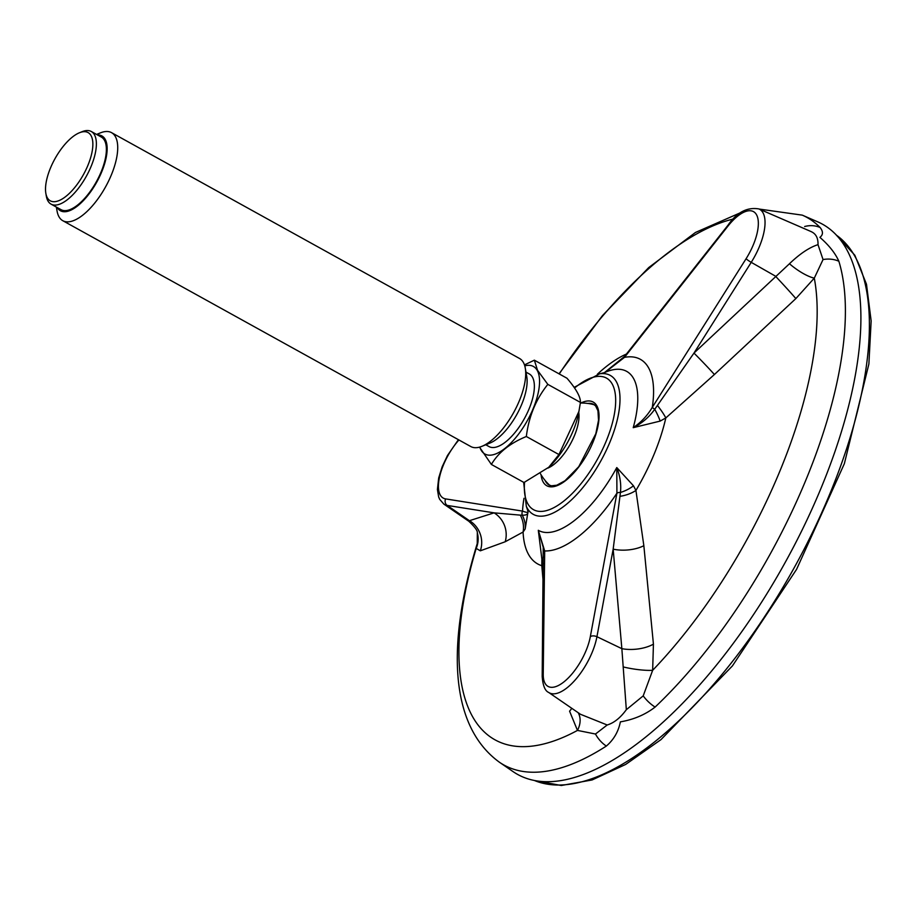 <?xml version="1.0" encoding="UTF-8"?>
<svg xmlns="http://www.w3.org/2000/svg" width="917" height="917" viewBox="0 0 917 917"><rect width="100%" height="100%" fill="white"/><g stroke="black" fill="none" stroke-linecap="round" stroke-linejoin="round"><path stroke-width="1.38" d="M525.98 372.119L529.281 373.941A41.517 17.343 119 0 1 532.456 377.231A41.517 17.343 119 0 1 521.67 423.218A41.517 17.343 119 0 1 489.07 446.59L485.769 444.756M524.765 365.872A50.057 20.919 119 0 1 537.247 370.434A50.057 20.919 119 0 1 518.919 433.649A50.057 20.919 119 0 1 479.832 447.049M111.553 132.656L519.549 358.49A50.32 21.034 119 0 1 523.401 362.479A50.32 21.034 119 0 1 525.281 368.107L526.759 376.589A42.778 17.87 119 0 1 516.81 414.495A42.778 17.87 119 0 1 489.976 443.049L481.998 446.292A50.32 21.034 119 0 1 470.799 446.545L62.803 220.71A50.32 21.034 -61 0 0 102.326 192.375A50.32 21.034 -61 0 0 115.404 136.644A50.32 21.034 -61 0 0 111.553 132.656A50.32 21.034 -61 0 0 100.354 132.896L96.583 134.432M547.827 384.372L580.438 402.414C580.633 396.969 576.151 388.9 566.97 378.228L534.359 360.175L537.522 370.296L547.827 384.372C535.952 399.193 528.788 416.57 526.335 436.503C509.967 443.243 498.321 452.562 491.386 464.449L479.499 447.141M534.359 360.175L524.467 364.897M580.438 402.414L578.914 411.435L558.946 454.557L548.779 467.246L523.985 482.502L491.386 464.449M578.925 411.435L578.409 414.003A50.057 20.919 119 0 1 549.1 466.948A50.057 20.919 119 0 1 548.286 467.716M578.73 412.386A35.992 15.039 119 0 1 570.317 444.16A35.992 15.039 119 0 1 547.862 468.106M540.503 473.814A47.306 47.306 0 0 0 549.157 484.784A46.102 19.257 -61 0 0 549.913 485.425M594.503 404.89A46.102 19.257 -61 0 0 593.551 404.58A47.306 47.306 0 0 0 580.346 403.056M558.946 454.557L526.335 436.503M525.281 368.107A50.32 21.034 119 0 1 513.577 412.696A50.32 21.034 119 0 1 481.998 446.292M56.373 207.082L57.072 211.093A50.32 21.034 -61 0 0 58.963 216.721A50.32 21.034 -61 0 0 62.803 220.71M57.312 207.597A42.778 17.87 -61 0 0 96.812 182.013A42.778 17.87 -61 0 0 97.523 134.948M91.287 131.498L101.283 137.034A41.517 17.343 119 0 1 104.458 140.324A41.517 17.343 119 0 1 93.683 186.311A41.517 17.343 119 0 1 61.072 209.684L51.077 204.147A41.517 17.343 -61 0 0 83.676 180.775A41.517 17.343 -61 0 0 94.462 134.788A41.517 17.343 -61 0 0 91.287 131.498A41.517 17.343 -61 0 0 82.049 131.704L79.389 132.782A38.995 16.3 -61 0 0 54.917 158.824A38.995 16.3 -61 0 0 45.85 193.384A38.995 16.3 -61 0 0 47.306 197.74A38.995 16.3 -61 0 0 85.453 170.757A38.995 16.3 -61 0 0 79.389 132.782M45.85 193.384L46.343 196.215A41.517 17.343 -61 0 0 47.902 200.857A41.517 17.343 -61 0 0 51.077 204.147M593.758 404.397A46.102 19.257 -61 0 0 593.425 404.225A46.102 19.257 -61 0 0 588.485 403.365A46.102 19.257 -61 0 0 587.763 403.446M545.122 480.485A46.102 19.257 -61 0 0 548.79 484.864A46.102 19.257 -61 0 0 549.111 485.059M657.478 405.497A25.16 4.745 -130.3 0 1 665.811 417.946L660.137 421.098L633.223 427.666C641.098 422.324 647.459 415.55 652.296 407.366A5.032 0.619 32.3 0 0 654.727 409.291L693.974 353.079L751.229 262.342A44.429 18.569 -61 0 0 758.909 208.938C747.103 206.944 736.798 212.377 727.995 225.215L624.523 356.461L604.349 372.68M543.231 547.277L542.199 676.425C542.864 685.572 545.007 690.902 548.653 692.427A44.429 18.569 -61 0 0 575.589 679.52A44.429 18.569 -61 0 0 596.933 636.707L613.164 549.134L620.442 492.463A25.16 14.649 158.8 0 0 633.475 485.792L635.928 490.446L643.849 545.695L653.431 644.135L652.652 670.304L643.207 695.877L626.334 709.689L621.852 648.663A25.16 11.279 174.5 0 0 653.431 644.135M633.475 485.792L616.774 467.567C620.121 476.198 621.348 484.485 620.442 492.463A5.032 2.854 -169.5 0 0 616.923 493.186L616.774 467.567A90.921 37.998 -61 0 1 538.302 530.301L544.687 550.934A108.103 45.174 -61 0 0 616.923 493.186L590.33 636.627A5.032 2.854 -169.5 0 1 596.933 636.707L621.852 648.663L613.164 549.134A25.16 11.612 175.9 0 0 643.849 545.695M543.54 563.439A25.16 12.07 -4.3 0 1 541.798 565.697L541.867 559.026L538.302 530.301L543.254 547.369M525.166 528.994L523.08 532.043A25.16 23.383 55.8 0 0 520.317 515.136L522.266 515.182C526.301 515.343 528.215 514.208 527.997 511.789L525.166 528.994A25.16 22.742 36.9 0 0 522.266 515.182A5.032 4.516 99 0 1 522.53 511.101C526.198 512.488 528.02 512.718 527.997 511.789A90.921 37.998 -61 0 1 527.894 511.101L526.312 506.264A79.435 33.195 -61 0 0 600.05 462.351A79.435 33.195 -61 0 0 601.151 373.643A79.435 33.195 -61 0 0 599.626 373.815L574.145 387.375M543.3 582.994L541.798 565.697A120.643 50.412 119 0 1 523.08 532.043L505.21 541.752A25.16 24.415 75.2 0 0 494.103 512.855L520.317 515.136M605.529 372.073L624.477 357.366A108.103 45.174 -61 0 1 652.296 407.366L746.094 258.72A39.42 16.472 -61 0 0 756.525 214.75A39.42 16.472 -61 0 0 727.949 226.121L624.477 357.366A5.032 1.662 -141.7 0 1 624.523 356.461M660.137 421.098A25.16 6.006 -122.3 0 0 654.727 409.291C649.087 417.178 641.923 423.31 633.223 427.666A90.921 37.998 -61 0 0 616.213 369.322A90.921 37.998 -61 0 0 604.567 372.6L604.555 372.6M620.041 496.315A25.16 14.477 169 0 0 635.928 490.446A120.643 50.412 119 0 0 665.811 417.946L714.4 374.526A25.16 0.906 45.8 0 0 693.974 353.079L789.468 263.741C799.853 253.768 809.367 247.407 818.01 244.656C818.228 237.847 815.763 233.434 810.628 231.405M543.655 553.089A5.032 3.611 0.7 0 1 544.687 550.934L543.231 674.27A39.42 16.472 -61 0 0 564.012 681.824A39.42 16.472 -61 0 0 590.33 636.627M543.609 557.02A25.16 8.746 -4.5 0 1 541.867 559.026M505.21 541.752L480.325 550.819A25.16 24.518 70.4 0 0 469.481 520.673L494.103 512.855L447.164 505.416L468.667 520.18M480.325 550.819L476.187 548.412A25.16 24.186 164.8 0 0 477.333 532.857C477.665 530.76 474.823 526.885 468.793 521.246L443.851 504.109A44.429 18.569 -61 0 0 447.164 505.416A5.032 4.516 99 0 1 445.639 498.905L522.53 511.101A108.103 45.174 -61 0 1 523.985 498.286M571.75 708.291A25.16 14.168 -13.6 0 1 569.572 711.168L577.469 730.413A25.16 18.833 145.2 0 0 578.203 712.715M623.273 666.946A25.16 4.608 -170.9 0 0 652.652 670.304A295.125 123.325 -61 0 0 814.296 278.138L795.853 298.587L714.4 374.526M795.853 298.587A25.16 0.665 47.2 0 0 775.404 276.12L751.229 262.342A5.032 0.619 32.3 0 1 746.094 258.72M818.01 244.656L823.042 259.557L814.296 278.138A25.16 7.21 36.1 0 1 789.468 263.741M476.187 548.412L477.253 543.506C447.645 640.066 447.783 724.705 499.444 762.245A312.915 130.764 -61 0 0 539.746 771.999A312.915 130.764 -61 0 0 606.343 746.06A25.16 18.019 57.1 0 1 595.477 734.024L577.469 730.413A295.125 123.325 -61 0 1 476.187 548.412M548.653 692.427L580.484 714.286L607.192 724.992L595.477 734.024M607.192 724.992C614 722.94 620.385 717.851 626.334 709.689M804.656 226.522A25.16 22.684 135.7 0 1 820.085 227.485C823.283 231.508 823.225 234.798 819.901 237.354C828.979 245.275 835.307 253.23 838.86 261.242A25.16 21.183 163.1 0 0 823.042 259.557M643.207 695.877A25.16 13.812 -133.5 0 0 655.105 707.076C645.304 714.652 633.727 719.581 620.373 721.862C618.39 731.697 613.714 739.755 606.343 746.06M820.085 227.485A312.915 130.764 -61 0 0 802.283 215.14L817.54 221.765A314.52 131.429 119 0 1 807.029 519.813A314.52 131.429 119 0 1 553.662 781.467A314.52 131.429 119 0 1 513.153 771.667L499.444 762.245M541.099 474.823A47.856 20.002 -61 0 0 584.163 459.199A47.856 20.002 -61 0 0 587.671 400.981A47.856 20.002 -61 0 0 580.828 403.044M524.524 482.273A75.228 31.442 -61 0 0 588.221 474.089A75.228 31.442 -61 0 0 597.792 376.417A75.228 31.442 -61 0 0 574.581 388.006M597.368 374.239A120.643 50.412 119 0 1 626.426 354.054M458.936 439.977A39.42 16.472 -61 0 0 439.61 476.794A39.42 16.472 -61 0 0 445.639 498.905M727.949 226.121A5.032 1.662 -141.7 0 1 727.995 225.215M542.199 676.425A5.032 3.611 0.7 0 1 543.231 674.27M733.474 218.991A295.125 123.325 -61 0 0 559.255 373.953M655.105 707.076A312.915 130.764 -61 0 0 838.86 261.242M836.304 235.096A312.032 130.386 119 0 1 841.279 464.231A312.032 130.386 119 0 1 655.128 741.475A312.032 130.386 119 0 1 564.608 784.792A312.032 130.386 119 0 1 534.416 780.493M548.79 484.864L551.404 485.815L556.757 485.219L564.952 480.772L578.753 466.696L595.821 433.718L598.526 420.192L597.941 410.736L595.591 405.91L593.425 404.225M523.664 482.319L526.312 506.264M599.626 373.815L604.567 372.6M543.38 548.366L543.231 547.369M458.431 439.69L447.485 455.497L442.177 466.742L438.693 477.94L437.409 489.483L438.658 496.945L439.702 499.364L443.851 504.109M758.909 208.938L811.304 231.669M477.333 532.857L477.253 543.506M802.283 215.14L759.219 209.065M741.349 212.354L695.476 232.46L648.697 267.592L602.469 315.608L559.026 373.827M534.336 780.47L561.296 785.502L592.084 779.966L625.646 764.446L660.985 739.618L732.408 665.925L796.575 569.354L844.351 463.704L868.88 364.049L871.15 320.927L866.485 284.247L854.827 255.213L836.258 235.027"/></g></svg>
